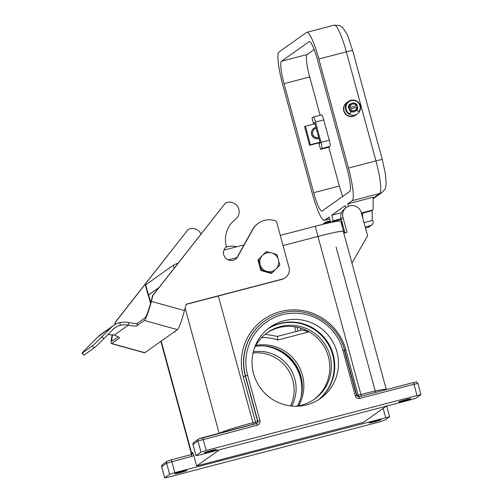 <?xml version="1.0" encoding="UTF-8"?>
<svg xmlns="http://www.w3.org/2000/svg" width="503" height="503" viewBox="0 0 503 503"><rect width="100%" height="100%" fill="white"/><g stroke="black" fill="none" stroke-linecap="round" stroke-linejoin="round"><path stroke-width="0.75" d="M268.218 328.578A43.635 43 -125.3 0 1 280.121 323.423A43.635 43 -125.3 0 1 333.219 354.565A43.635 43 -125.3 0 1 318.594 399.69M272.136 272.877L271.45 273.368A11.035 10.871 -125.3 0 1 271.299 273.406L260.856 270.513L261.541 270.029A11.035 10.871 -125.3 0 1 261.434 269.916L260.12 264.584A9.595 9.456 54.7 0 0 276.04 268.998L272.136 272.877A11.035 10.871 -125.3 0 1 272.06 272.903A11.035 10.871 -125.3 0 1 271.985 272.922L261.541 270.029M266.282 251.645A11.035 10.871 -125.3 0 1 266.357 251.626L271.695 252.99A9.595 9.456 54.7 0 0 260.12 264.584L258.58 259.416A11.035 10.871 -125.3 0 1 258.617 259.265L266.206 251.663A11.035 10.871 -125.3 0 1 266.282 251.645M323.731 224.118A9.595 9.456 -125.3 0 1 323.907 223.879A0.962 0.943 -125.3 0 1 325.278 223.747M403.865 400.941A6.237 0.371 -15.2 0 1 398.716 401.966A6.237 0.371 -15.2 0 1 405.6 399.715A6.237 0.371 -15.2 0 1 410.75 398.697A6.237 0.371 -15.2 0 1 403.865 400.941M211.329 450.499A6.237 0.371 164.8 0 0 204.444 452.75A6.237 0.371 164.8 0 0 209.594 451.725A6.237 0.371 164.8 0 0 216.479 449.481A6.237 0.371 164.8 0 0 211.329 450.499M374.27 421.904A6.237 0.371 164.8 0 0 381.155 419.659A6.237 0.371 164.8 0 0 376.005 420.678A6.237 0.371 164.8 0 0 369.12 422.929A6.237 0.371 164.8 0 0 374.27 421.904M181.734 471.462A6.237 0.371 -15.2 0 1 186.883 470.443A6.237 0.371 -15.2 0 1 179.999 472.688A6.237 0.371 -15.2 0 1 174.849 473.713A6.237 0.371 -15.2 0 1 181.734 471.462M281.787 351.377A43.635 43 -125.3 0 1 301.09 377.319A43.635 43 -125.3 0 1 301.586 379.325M255.361 346.315A40.756 40.165 -125.3 0 1 300.876 376.244A40.756 40.165 -125.3 0 1 297.594 405.94M255.864 345.398A40.756 40.165 -125.3 0 1 302.41 375.156A40.756 40.165 -125.3 0 1 298.625 405.77M253.594 373.704A43.635 43 -125.3 0 1 270.048 327.208A43.635 43 -125.3 0 1 336.947 351.918A43.635 43 -125.3 0 1 320.499 398.42A43.635 43 -125.3 0 1 253.594 373.704M254.285 348.497A40.756 40.165 -125.3 0 1 267.445 332.577A40.756 40.165 -125.3 0 1 329.937 355.659A40.756 40.165 -125.3 0 1 314.57 399.093A40.756 40.165 -125.3 0 1 295.179 406.229M313.79 399.627A40.756 40.165 54.7 0 0 328.402 356.746A40.756 40.165 54.7 0 0 266.691 333.124M290.501 405.902A36.92 36.379 54.7 0 0 292.809 380.318A36.92 36.379 54.7 0 0 253.04 353.012M291.709 406.034A36.92 36.379 54.7 0 0 294.808 378.897A36.92 36.379 54.7 0 0 253.317 351.83M300.775 398.043A42.68 42.051 54.7 0 0 300.31 377.464A42.68 42.051 54.7 0 0 263.861 345.932M277.316 336.419L277.794 340.015L308.37 332.024L304.24 330.37L301.649 330.056L277.348 336.406M265.288 334.218L277.386 336.406L301.649 330.056M196.032 455.599L200.967 452.109L206.211 450.437L420.942 394.553L415.962 398.112L410.712 399.778L199.949 454.875L195.988 455.661L193.02 444.507A1.918 1.893 -125.3 0 1 193.743 442.464C193.385 442.282 193.127 442.986 192.97 444.57L197.949 441.018A1.918 1.893 -125.3 0 1 198.672 438.968L193.743 442.464M386.6 405.657L389.611 416.748L384.632 420.301L379.388 421.967L168.624 477.064L164.657 477.85L161.696 466.696A1.918 1.893 -125.3 0 1 162.419 464.653C162.054 464.47 161.796 465.174 161.645 466.759L166.625 463.206L192.033 456.265A3.835 3.779 54.7 0 0 193.73 455.29L192.592 452.279A1.918 1.893 -125.3 0 1 191.297 454.599L171.139 459.868M164.707 477.787L169.637 474.298L174.887 472.625L171.441 460.283L171.121 459.868L167.958 460.88M158.803 287.747L148.655 294.94A30.702 1.823 164.8 0 0 148.347 295.324L150.542 303.384M193.73 455.29L196.629 465.954L363.405 422.357L386.254 406.173M219.478 449.77L196.629 465.954M175.157 331.251L175.17 331.98L174.849 331.471M361.55 396.087L360.909 394.49A30.702 1.823 164.8 0 1 386.273 389.46L343.329 231.411A30.702 1.823 164.8 0 0 317.971 236.441L283.044 245.565L317.997 236.423A30.897 1.83 -15.2 0 1 343.518 231.361A30.897 1.83 -15.2 0 1 343.386 231.606M236.907 257.63L228.167 259.913M389.611 416.748L174.887 472.625M322.775 224.351A9.595 9.456 -125.3 0 1 324.083 223.225L324.611 222.848A9.595 9.456 54.7 0 0 323.008 224.294M344.121 209.512L342.908 210.373A0.962 0.943 54.7 0 0 342.7 210.568A9.595 9.456 54.7 0 0 341.128 218.818L344.932 232.826M342.7 210.568L344.083 209.556M343.794 233.122L347.007 232.279L342.989 217.491A9.595 9.456 -125.3 0 1 346.611 207.267A9.595 9.456 -125.3 0 1 361.317 212.7L367.599 235.806L351.962 263.163M271.695 252.99L276.795 254.518A11.035 10.871 -125.3 0 1 276.908 254.625L278.448 259.793A9.595 9.456 54.7 0 0 271.695 252.99M279.718 265.276L276.04 268.998A9.595 9.456 54.7 0 0 278.448 259.793L279.762 265.125A11.035 10.871 -125.3 0 1 279.718 265.276M258.617 259.265L266.206 251.663M271.985 272.922L271.299 273.406M261.434 269.916L260.749 270.4L257.894 259.9L258.58 259.416M228.148 259.906L236.919 257.611M148.404 295.519A30.897 1.83 -15.2 0 1 148.165 295.374A30.897 1.83 -15.2 0 1 148.473 294.984L158.948 287.565M148.165 295.374L145.405 285.207A30.897 1.83 -15.2 0 1 145.707 284.817L173.302 265.276A30.897 1.83 -15.2 0 1 178.062 263.201M223.936 250.117L244.037 244.867M280.284 235.391L315.236 226.256A30.897 1.83 -15.2 0 1 340.757 221.194L343.518 231.361M350.949 100.267A7.677 7.564 -125.3 0 1 357.394 113.923A7.677 7.564 -125.3 0 1 346.095 110.855A7.677 7.564 -125.3 0 1 350.949 100.267M357.394 113.923L355.797 115.055A7.677 7.564 -125.3 0 1 344.498 111.987A7.677 7.564 -125.3 0 1 346.919 102.53L348.522 101.392M346.894 102.549L346.63 102.738A7.677 7.564 -125.3 0 0 353.075 116.394A7.677 7.564 -125.3 0 0 355.502 115.262L355.766 115.074A7.677 7.564 -125.3 0 1 355.766 115.074A7.677 7.564 -125.3 0 1 344.473 112.006A7.677 7.564 -125.3 0 1 346.894 102.549A7.677 7.564 -125.3 0 1 346.907 102.537M355.52 111.132A4.32 4.257 -125.3 0 1 350.082 110.754M355.464 111.169A4.32 4.257 -125.3 0 1 355.451 111.182A4.32 4.257 -125.3 0 1 350.082 110.798M350.327 113.433A1.201 1.182 -125.3 0 1 348.925 113.445A7.193 7.092 -125.3 0 1 348.875 101.732M357.602 107.064L355.828 110.918A4.32 4.257 54.7 0 0 357.589 107.07L349.472 109.195A4.32 4.257 54.7 0 0 355.828 110.918L355.558 111.106A4.32 4.257 -125.3 0 1 350.094 110.629A0.962 0.943 -125.3 0 0 350.428 111.521A1.201 1.182 -125.3 0 1 350.358 113.408A1.201 1.182 -125.3 0 1 348.988 113.401A7.193 7.092 -125.3 0 1 348.906 101.713A7.193 7.092 -125.3 0 1 359.551 110.641A1.201 1.182 -125.3 0 1 357.752 111.075A1.201 1.182 -125.3 0 1 357.35 109.711A0.962 0.943 54.7 0 0 357.325 108.994M349.472 109.195A4.32 4.257 -125.3 0 1 349.069 107.717L357.187 105.592A4.32 4.257 -125.3 0 1 357.589 107.057M357.18 105.573A4.32 4.257 54.7 0 0 352.201 103.234C354.42 102.819 356.086 103.605 357.199 105.58L349.069 107.717A4.32 4.257 54.7 0 1 350.836 103.87L350.566 104.058A4.32 4.257 -125.3 0 1 350.591 104.046A0.962 0.943 54.7 0 0 349.585 104.278A4.797 4.728 54.7 0 0 348.34 107.038A0.962 0.943 54.7 0 0 348.812 107.975A4.32 4.257 -125.3 0 1 350.566 104.058M319.009 138.444A5.759 5.671 -125.3 0 1 313.878 128.284A5.759 5.671 -125.3 0 1 315.997 127.366M318.739 137.47A4.797 4.728 -125.3 0 1 312.759 134.087A4.797 4.728 -125.3 0 1 316.23 128.234M313.809 128.334A5.759 5.671 54.7 0 0 319.021 138.488M342.688 196.422A21.107 3.37 75.4 0 1 339.336 186.022L328.786 147.203L320.543 149.353L319.034 143.808L320.103 143.053L319.983 142.035L314.595 122.719M320.027 142.204L310.42 144.713L305.396 126.228L304.598 126.794L309.622 145.279L310.42 144.713M320.097 142.544L309.622 145.279M315.004 123.719L305.396 126.228M314.828 123.134L313.507 123.474L312.005 117.928L313.206 117.08A5.759 0.918 -104.6 0 1 313.256 117.061A5.759 0.918 -104.6 0 1 315.507 122.059L323.756 119.903L329.283 140.236A5.759 0.918 75.4 0 1 329.987 146.348L328.786 147.203M320.109 115.262L309.703 76.959A21.107 3.37 75.4 0 1 307.113 54.544L314.155 49.558M313.677 192.724L284.044 83.661A21.107 3.37 75.4 0 1 281.454 61.253L309.049 41.705A21.107 3.37 75.4 0 1 309.232 41.617A21.107 3.37 75.4 0 1 317.506 59.964L347.139 169.027A21.107 3.37 75.4 0 1 349.73 191.436L322.134 210.983A21.107 3.37 75.4 0 1 321.945 211.071A21.107 3.37 75.4 0 1 313.677 192.724L339.336 186.022M313.507 123.474L314.576 122.719M320.543 149.353L321.738 148.504A5.759 0.918 -104.6 0 0 321.033 142.393L315.507 122.059M321.448 114.923A5.759 0.918 75.4 0 1 321.499 114.904A5.759 0.918 75.4 0 1 323.756 119.903M350.094 110.629A4.32 4.257 -125.3 0 1 348.812 107.975M359.129 111.132A1.201 1.182 -125.3 0 1 357.287 109.755A0.962 0.943 54.7 0 0 357.281 109.101M357.073 105.341A0.962 0.943 54.7 0 0 356.891 104.806A4.797 4.728 54.7 0 0 354.408 103.021A0.962 0.943 54.7 0 0 353.647 103.109M356.973 105.171A0.962 0.943 54.7 0 0 356.822 104.85A4.797 4.728 54.7 0 0 354.338 103.071A0.962 0.943 54.7 0 0 353.672 103.109M348.724 107.912A4.32 4.257 -125.3 0 1 350.528 104.09A0.962 0.943 54.7 0 0 349.698 104.184M348.692 107.887A4.32 4.257 -125.3 0 1 350.459 104.134A4.32 4.257 -125.3 0 1 350.478 104.127L350.49 104.115M341.26 219.321L331.754 221.804L333.219 220.767L341.097 218.704M345.768 207.871L345.171 205.683L331.71 215.221L341.506 212.662M331.71 215.221L333.219 220.767M330.678 222.527L329.176 217.013L324.642 220.226A30.702 4.898 75.4 0 1 324.372 220.352A30.702 4.898 75.4 0 1 312.344 193.674L282.711 84.611A30.702 4.898 75.4 0 1 278.945 52.01L306.534 32.462A30.702 4.898 75.4 0 1 306.805 32.337A30.702 4.898 75.4 0 1 318.839 59.021L348.472 168.084A30.702 4.898 75.4 0 1 352.238 200.678L347.705 203.891L373.119 197.245L373.188 208.871A1.346 1.327 -125.3 0 1 372.207 210.16L361.393 212.983M331.754 221.804L331.879 222.276M365.499 228.085L367.932 227.45A3.835 3.779 54.7 0 0 369.145 226.891L371.679 225.093A3.835 3.779 -125.3 0 1 370.466 225.658L365.209 227.029M362.663 217.648L362.638 213.134L371.139 210.914A1.346 1.327 54.7 0 0 371.566 210.713L372.629 209.958M372.126 210.317L372.182 220.603M348.359 206.293L347.705 203.891M364.009 222.596L371.579 220.616A1.346 1.327 -125.3 0 1 373.257 221.924L373.257 221.993A3.835 3.779 -125.3 0 1 371.679 225.093M361.519 213.429L362.638 213.134M341.663 220.804A9.595 9.456 54.7 0 0 343.165 226.331M236.46 258.335A7.677 7.564 54.7 0 0 237.712 256.681L252.827 229.425A19.189 18.907 -125.3 0 1 276.436 221.232L288.992 267.445A9.595 9.456 -125.3 0 1 282.34 279.083L186.123 304.233L184.463 310.565A18.039 1.955 -74.5 0 1 177.433 329.641L144.342 320.468A18.039 1.955 105.5 0 0 151.378 301.398L152.931 295.443L225.382 203.099A9.595 9.456 -125.3 0 1 235.461 219.327A25.905 25.527 54.7 0 0 226.149 245.665A1.918 1.893 -125.3 0 1 225.652 247.445A7.677 7.564 54.7 0 0 235.492 259.152A7.677 7.564 54.7 0 0 236.46 258.335M235.303 259.284A7.677 7.564 54.7 0 0 237.334 256.945L252.456 229.689A19.189 18.907 -125.3 0 1 257.989 223.502L258.366 223.238M108 334.508L114.256 335.086L128.252 325.164C126.215 324.661 123.6 324.693 120.412 325.252A15.354 15.128 54.7 0 0 113.257 329.239L103.851 338.664A11.512 0.327 -44.8 0 1 94.237 347.831L84.108 355.005A11.512 0.327 135.2 0 1 83.951 355.08L82.058 353.175A11.512 0.327 135.2 0 1 88.629 346.196L98.035 336.771A18.039 17.775 54.7 0 1 100.311 334.847L113.64 325.41A18.039 17.775 -125.3 0 1 119.771 322.649C123.436 321.995 126.486 321.977 128.925 322.593L128.252 325.164A15.354 2.012 -165.3 0 0 136.854 325.774L144.342 320.468M128.925 322.593A15.354 2.012 -165.3 0 0 137.526 323.203L145.015 317.896A15.354 1.666 -74.5 0 0 151.001 301.662L152.56 295.707L225.382 203.099M285.371 277.669L285 277.933A9.595 9.456 -125.3 0 1 281.963 279.347L186.072 304.416M152.56 295.707L152.931 295.443M82.058 353.175A11.512 0.327 135.2 0 0 82.215 353.1L92.345 345.926A11.512 0.327 -44.8 0 0 101.964 336.759L111.364 327.334A18.039 17.775 -125.3 0 1 113.64 325.41M114.256 335.086A15.354 2.012 14.7 0 1 119.4 338.054A15.354 2.012 14.7 0 1 119.255 338.242L111.767 343.549A18.039 1.955 105.5 0 1 111.471 343.631A18.039 1.955 105.5 0 1 112.238 334.52M118.23 336.865L112.439 340.971A15.354 1.666 -74.5 0 1 112.188 341.04A15.354 1.666 -74.5 0 1 112.578 334.589M111.471 343.631L144.562 352.798A18.039 1.955 -74.5 0 0 144.851 352.716L177.433 329.641M225.872 247.174A19.189 18.907 -125.3 0 1 236.743 246.772M114.998 324.536L115.715 321.807L188.16 229.462A9.595 9.456 -125.3 0 1 200.993 233.97M114.64 324.749L115.338 322.071L188.16 229.462M115.715 321.807L115.338 322.071M325.145 223.653A8.633 8.507 -125.3 0 1 330.534 221.999M327.654 221.433L324.611 222.848A9.595 9.456 54.7 0 1 327.648 221.433L330.295 221.131A9.595 9.456 54.7 0 0 327.667 221.433M297.04 327.189L298.072 330.987M267.967 328.78A43.635 43 -125.3 0 1 279.586 323.8A43.635 43 -125.3 0 1 332.684 354.942A43.635 43 -125.3 0 1 318.317 399.866M200.967 452.109L197.949 441.018L257.266 425.211A3.835 3.779 54.7 0 0 259.925 420.558L247.621 375.269L246.25 375.666L245.521 375.936L257.825 421.225A1.918 1.893 -125.3 0 1 256.53 423.545M259.925 420.558L257.63 421.369L245.326 376.081L243.226 376.747L255.53 422.036L252.776 422.753A30.702 1.823 164.8 0 0 219.578 433.202M257.002 423.337A1.918 1.893 54.7 0 0 257.63 421.369L255.53 422.036L256.165 423.633M356.872 395.503L358.161 395.207L358.771 396.773M344.555 350.214L345.857 349.918A53.727 52.947 54.7 0 0 280.479 311.571A53.727 52.947 54.7 0 0 243.226 376.747M245.326 376.081A51.809 51.055 -125.3 0 1 264.861 320.864L265.062 320.725A51.809 51.055 54.7 0 0 245.521 375.936L245.326 376.081M253.418 424.356L218.333 295.978M191.316 454.586A1.918 1.893 54.7 0 0 191.593 452.989A30.702 1.823 164.8 0 0 191.291 453.373L160.859 341.374M192.033 456.265L191.285 454.599L171.121 459.868L167.348 461.163L162.419 464.653M169.637 474.298L166.625 463.206A1.918 1.893 -125.3 0 1 167.348 461.163M247.621 375.269A49.891 49.162 -125.3 0 1 282.214 314.752A49.891 49.162 -125.3 0 1 342.927 350.358L355.231 395.647A3.835 3.779 54.7 0 0 359.897 398.382L359.129 396.722A1.918 1.893 -125.3 0 1 357.69 396.521M359.897 398.382L413.963 384.248L413.529 382.997L413.215 382.582L359.167 396.716M355.231 395.647L356.797 395.352M342.927 350.358L344.492 350.063M206.211 450.437L202.766 438.094L202.451 437.679L199.282 438.685M257.266 425.211L256.511 423.545L198.672 438.968M281.447 313.092A51.809 51.055 54.7 0 0 265.062 320.725C270.061 317.192 275.531 314.645 281.466 313.086C307.735 305.484 337.947 323.203 344.511 350.044L356.816 395.333L359.148 396.716L413.215 382.582C417.352 382.198 415.208 380.853 417.93 383.462L413.963 384.248L416.974 395.339M192.592 452.279L191.593 452.989L161.205 341.135M150.743 302.63L148.655 294.94M219.157 433.309L185.123 308.05M317.971 236.441L360.909 394.49L358.161 395.207L345.857 349.918M261.635 337.607A47.974 47.269 -125.3 0 1 277.794 340.015M308.157 331.232L308.37 332.024M300.448 328.044L301.039 330.207M294.645 326.768L295.94 331.54M385.65 417.534L383.16 408.367M323.492 224.175L323.907 223.879M344.033 209.625A9.595 9.456 -125.3 0 1 346.077 207.645L346.611 207.267M341.128 218.818L342.989 217.491M145.707 284.817L148.473 294.984M173.302 265.276L174.107 268.237M315.236 226.256L317.997 236.423M380.834 159.759A7.677 0.453 -15.2 0 1 382.299 159.64L352.672 50.577A7.677 0.453 164.8 0 0 351.201 50.696A7.677 0.453 164.8 0 0 346.328 51.834L375.961 160.897A7.677 0.453 -15.2 0 1 380.834 159.759M350.138 107.378A3.358 3.307 -125.3 0 1 356.388 105.743M356.784 107.221A3.358 3.307 -125.3 0 1 350.541 108.855M284.044 83.661L309.703 76.959M321.738 148.504L329.987 146.348M321.033 142.393L329.283 140.236M352.201 103.234A4.32 4.257 54.7 0 0 350.836 103.87L352.207 103.228M324.642 220.226L329.691 218.906M352.238 200.678L379.727 193.492L373.125 198.169M371.139 210.914L372.207 210.16M367.932 227.45L370.466 225.658M348.472 168.084L375.961 160.897A30.702 4.898 75.4 0 1 379.727 193.492A7.677 7.564 54.7 0 0 382.161 192.36C386.713 187.512 385.191 188.418 386.147 183.991L385.38 173.736L382.299 159.64M306.805 32.337L334.3 25.15A30.702 4.898 75.4 0 1 346.328 51.834L318.839 59.021M281.454 61.253L307.113 54.544M309.049 41.705L309.439 41.604M237.334 256.945L237.712 256.681M120.412 325.252L119.771 322.649M137.526 323.203L136.854 325.774M151.378 301.398L184.463 310.565M252.456 229.689L252.827 229.425M281.963 279.347L282.34 279.083M101.964 336.759L103.851 338.664M92.345 345.926L94.237 347.831M82.215 353.1L84.108 355.005M111.364 327.334L98.035 336.771M119.368 337.815L119.255 338.242M111.767 343.549L144.851 352.716M344.272 350.233L356.577 395.521M202.451 437.679L257.102 423.268M420.942 394.553L417.93 383.462M192.97 444.57L195.988 455.661M191.869 454.322L191.285 454.599M164.657 477.85L161.645 466.759M190.857 455.039L191.291 453.373M336.079 246.935L375.603 392.415M324.108 223.684L323.379 224.2M344.058 209.588L346.077 207.645M343.624 232.499L344.649 231.776M341.116 222.521L341.707 222.1M321.499 114.904L313.256 117.061M334.3 25.15L339.751 25.578L342.681 27.564L346.68 33.607L347.938 36.411L352.672 50.577M373.125 198.76L382.161 192.36M324.372 220.352L329.704 218.962"/></g></svg>
